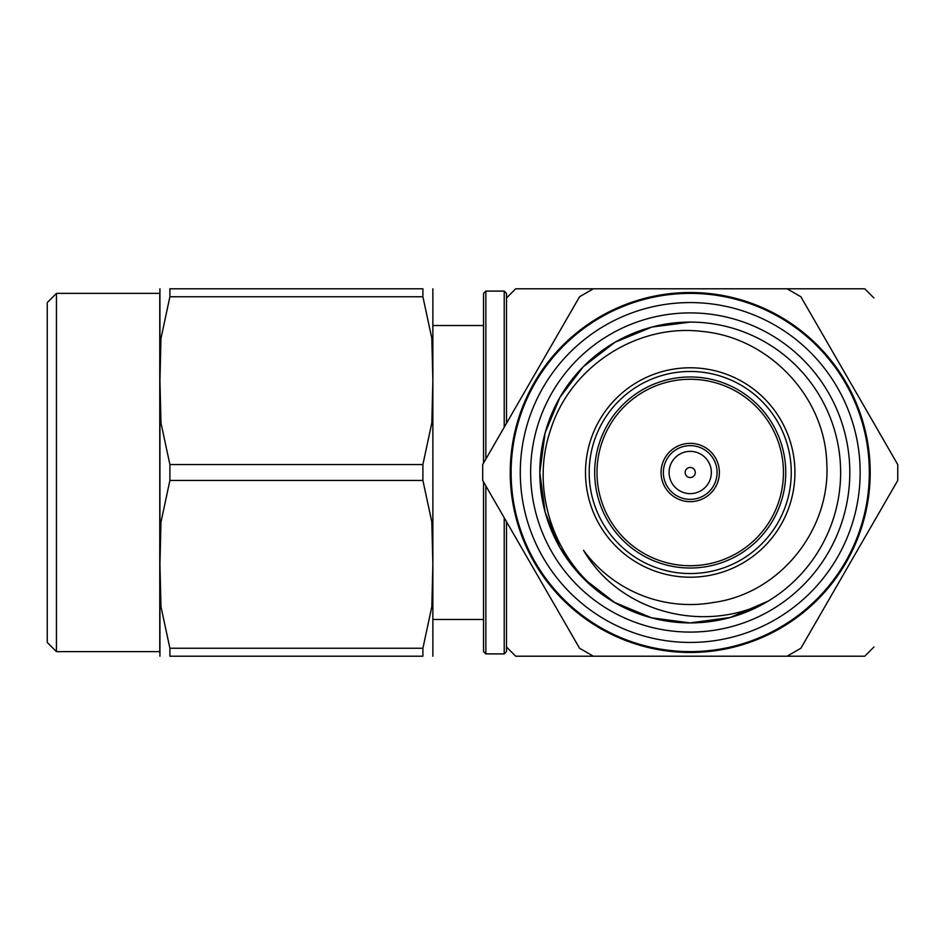 <?xml version="1.0" encoding="UTF-8"?>
<svg xmlns="http://www.w3.org/2000/svg" width="945" height="945" viewBox="0 0 945 945"><rect width="100%" height="100%" fill="white"/><g stroke="black" fill="none" stroke-linecap="round" stroke-linejoin="round"><path stroke-width="1.42" d="M506.508 297.982L515.698 288.792L690.322 288.792M690.594 288.792L864.734 288.792L873.924 297.982M873.924 647.018L864.734 656.208L515.698 656.208L506.508 647.018M690.216 367.782A104.718 104.718 0 0 1 780.901 524.853A104.718 104.718 0 0 1 599.532 524.853A104.718 104.718 0 0 1 690.216 367.782M690.216 376.972A95.528 95.528 0 0 1 772.951 520.258A95.528 95.528 0 0 1 607.493 520.258A95.528 95.528 0 0 1 690.216 376.972M690.216 371.468A101.032 101.032 0 0 1 777.723 523.022A101.032 101.032 0 0 1 602.721 523.022A101.032 101.032 0 0 1 690.216 371.468M690.216 379.264A93.236 93.236 0 0 1 783.452 472.5A93.236 93.236 0 0 1 690.216 565.736A93.236 93.236 0 0 1 596.992 472.5A93.236 93.236 0 0 1 690.216 379.264M506.508 521.723L506.508 651.613L504.217 653.905L504.217 517.742M504.217 427.258L504.217 291.095L485.848 291.095L485.848 459.069M504.217 653.905L485.848 653.905L485.848 485.931M506.508 423.277L506.508 293.387L504.217 291.095M485.848 653.905L483.545 651.613L483.545 481.95M483.545 463.05L483.545 293.387L485.848 291.095M663.355 472.5A26.862 26.862 0 0 0 703.647 495.771A26.862 26.862 0 0 0 703.647 449.229A26.862 26.862 0 0 0 663.355 472.5M711.349 472.5A21.121 21.121 0 0 1 679.656 490.798A21.121 21.121 0 0 1 679.656 454.202A21.121 21.121 0 0 1 711.349 472.5M695.272 472.5A5.056 5.056 0 0 1 687.688 476.871A5.056 5.056 0 0 1 687.688 468.129A5.056 5.056 0 0 1 695.272 472.5M719.381 472.5A29.165 29.165 0 0 0 675.64 447.245A29.165 29.165 0 0 0 675.64 497.755A29.165 29.165 0 0 0 719.381 472.5M783.452 472.5A93.236 93.236 0 0 0 643.604 391.762A93.236 93.236 0 0 0 643.604 553.238A93.236 93.236 0 0 0 783.452 472.5M169.899 296.754L169.899 288.792C155.098 288.792 155.098 288.792 169.899 288.792L422.899 288.792C437.7 288.792 437.7 288.792 422.899 288.792L422.899 296.754L169.899 296.754L160.969 338.404L159.929 380.705L160.981 423.053L169.899 464.55L422.899 464.55L431.83 422.899L432.869 380.587L431.818 338.239L422.899 296.754M422.899 648.246L431.83 606.595L432.869 564.295L431.818 521.947L422.899 480.45L169.899 480.45L160.969 522.101L159.929 564.413L160.981 606.761L169.899 648.246L422.899 648.246L422.899 656.208C437.7 656.208 437.7 656.208 422.899 656.208L169.899 656.208C155.098 656.208 155.098 656.208 169.899 656.208L169.899 648.246M432.869 656.208L432.869 288.792M422.899 464.55L422.899 480.45M159.929 656.208L159.929 288.792M56.44 293.387L56.44 651.613L47.25 642.423L47.25 302.577L56.44 293.387L159.764 293.387L159.764 652.475M169.899 480.45L169.899 464.55M482.682 464.55L579.568 296.754L593.342 288.792L787.091 288.792L800.876 296.754L897.75 464.55L897.75 480.45L800.876 648.246L787.091 656.208L593.342 656.208L579.568 648.246L482.682 480.45L482.682 464.55M690.216 312.901A159.599 159.599 0 0 1 828.434 552.293A159.599 159.599 0 0 1 552.01 552.293A159.599 159.599 0 0 1 690.216 312.901M690.216 302.577A169.923 169.923 0 0 1 837.376 557.467A169.923 169.923 0 0 1 543.056 557.467A169.923 169.923 0 0 1 690.216 302.577M690.216 293.387A179.113 179.113 0 0 1 845.338 562.051A179.113 179.113 0 0 1 535.106 562.051A179.113 179.113 0 0 1 690.216 293.387M768.521 600.925C704.935 634.449 620.026 613.045 583.573 550.344A132.04 132.04 0 0 0 713.499 602.473C780.192 593.472 830.974 529.365 826.769 462.826C824.772 396.25 768.616 337.578 702.489 331.482C636.493 323.119 569.481 367.357 550.273 430.861C529.082 493.822 556.629 567.945 614.037 602.189L651.412 617.817L690.216 622.909L730.19 617.498L768.521 600.925L730.19 617.498L690.216 622.909L651.412 617.817L614.037 602.189L651.412 617.817L690.216 622.909L730.19 617.498L768.521 600.925L730.19 617.498L690.216 622.909L651.955 617.959L615.018 602.756L583.384 578.364L559.96 547.71L545.111 512.095L539.808 472.5L545.111 432.904L559.96 397.29L583.384 366.636L615.018 342.244L651.955 327.041L690.299 322.091M690.216 322.091A150.409 150.409 0 0 1 820.473 547.71A150.409 150.409 0 0 1 559.96 547.71A150.409 150.409 0 0 1 690.216 322.091M690.216 652.475A179.975 179.975 0 0 0 846.082 382.512A179.975 179.975 0 0 0 534.35 382.512A179.975 179.975 0 0 0 690.216 652.475M433.034 619.459L483.545 619.459M433.034 325.541L483.545 325.541M56.44 651.613L159.764 651.613"/></g></svg>
